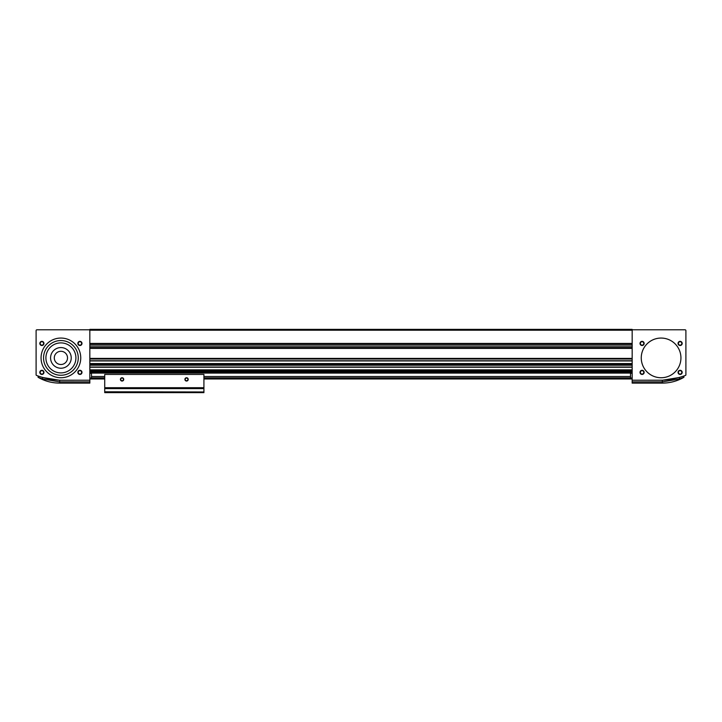 <?xml version="1.0" encoding="UTF-8"?>
<svg xmlns="http://www.w3.org/2000/svg" width="722" height="722" viewBox="0 0 722 722"><rect width="100%" height="100%" fill="white"/><g stroke="black" fill="none" stroke-linecap="round" stroke-linejoin="round"><path stroke-width="1.08" d="M89.835 330.207L89.835 329.376L632.165 329.376L632.165 343.428L89.835 343.428L89.835 330.207L632.165 330.207M89.835 378.481L104.717 378.481M203.92 378.481L632.165 378.481M91.486 377.877L104.717 377.877M203.92 377.877L630.514 377.877M89.835 372.778L632.165 372.778M89.835 378.978L104.717 378.978L89.835 378.978M203.92 378.978L632.165 378.978L203.92 378.978M89.835 343.843L632.165 343.843M89.835 347.977L632.165 347.977M89.835 373.093L632.165 373.093M91.486 376.505L104.717 376.505M203.92 376.505L630.514 376.505M632.165 330.622L632.165 380.223L662.336 380.223A76.054 76.054 0 0 0 685.611 375.368A0.83 0.83 0 0 0 685.9 374.745L685.9 330.622A0.83 0.83 0 0 0 685.07 329.792L632.986 329.792A0.83 0.83 0 0 0 632.165 330.622M680.936 357.895A19.837 19.837 0 0 1 651.181 375.079A19.837 19.837 0 0 1 651.181 340.721A19.837 19.837 0 0 1 680.936 357.895M682.182 372.372A2.067 2.067 0 0 1 679.077 374.158A2.067 2.067 0 0 1 679.077 370.576A2.067 2.067 0 0 1 682.182 372.372M682.182 343.428A2.067 2.067 0 0 1 679.077 345.224A2.067 2.067 0 0 1 679.077 341.641A2.067 2.067 0 0 1 682.182 343.428M644.15 372.372A2.067 2.067 0 0 1 641.055 374.158A2.067 2.067 0 0 1 641.055 370.576A2.067 2.067 0 0 1 644.15 372.372M644.15 343.428A2.067 2.067 0 0 1 641.055 345.224A2.067 2.067 0 0 1 641.055 341.641A2.067 2.067 0 0 1 644.15 343.428M643.789 343.428A1.706 1.706 0 0 1 641.226 344.908A1.706 1.706 0 0 1 641.226 341.948A1.706 1.706 0 0 1 643.789 343.428M643.789 372.372A1.706 1.706 0 0 1 641.226 373.852A1.706 1.706 0 0 1 641.226 370.891A1.706 1.706 0 0 1 643.789 372.372M681.821 343.428A1.706 1.706 0 0 1 679.258 344.908A1.706 1.706 0 0 1 679.258 341.948A1.706 1.706 0 0 1 681.821 343.428M681.821 372.372A1.706 1.706 0 0 1 679.258 373.852A1.706 1.706 0 0 1 679.258 370.891A1.706 1.706 0 0 1 681.821 372.372M632.165 378.03L630.514 378.03L630.514 373.319L632.165 373.319M662.336 380.259L662.336 381.875L679.384 379.014L683.914 377.299L683.914 376.036L679.384 377.471L662.336 380.259L633.817 380.223M632.165 381.875L632.165 383.111L662.336 383.111L662.336 381.875L632.165 381.875L632.165 380.223M641.253 357.895A19.837 19.837 0 0 0 671.018 375.079A19.837 19.837 0 0 0 671.018 340.721A19.837 19.837 0 0 0 641.253 357.895M59.664 380.223L89.835 380.223L89.835 330.622A0.83 0.83 0 0 0 89.014 329.792L36.93 329.792A0.83 0.83 0 0 0 36.1 330.622L36.1 374.745A0.83 0.83 0 0 0 36.389 375.368A76.054 76.054 0 0 0 59.664 380.223M80.747 357.895A19.837 19.837 0 0 1 50.982 375.079A19.837 19.837 0 0 1 50.982 340.721A19.837 19.837 0 0 1 80.747 357.895M43.952 372.372A2.067 2.067 0 0 1 40.856 374.158A2.067 2.067 0 0 1 40.856 370.576A2.067 2.067 0 0 1 43.952 372.372M43.952 343.428A2.067 2.067 0 0 1 40.856 345.224A2.067 2.067 0 0 1 40.856 341.641A2.067 2.067 0 0 1 43.952 343.428M81.983 372.372A2.067 2.067 0 0 1 78.879 374.158A2.067 2.067 0 0 1 78.879 370.576A2.067 2.067 0 0 1 81.983 372.372M81.983 343.428A2.067 2.067 0 0 1 78.879 345.224A2.067 2.067 0 0 1 78.879 341.641A2.067 2.067 0 0 1 81.983 343.428M81.622 343.428A1.706 1.706 0 0 1 79.059 344.908A1.706 1.706 0 0 1 79.059 341.948A1.706 1.706 0 0 1 81.622 343.428M81.622 372.372A1.706 1.706 0 0 1 79.059 373.852A1.706 1.706 0 0 1 79.059 370.891A1.706 1.706 0 0 1 81.622 372.372M43.6 343.428A1.706 1.706 0 0 1 41.037 344.908A1.706 1.706 0 0 1 41.037 341.948A1.706 1.706 0 0 1 43.6 343.428M43.6 372.372A1.706 1.706 0 0 1 41.037 373.852A1.706 1.706 0 0 1 41.037 370.891A1.706 1.706 0 0 1 43.6 372.372M89.835 378.03L91.486 378.03L91.486 373.319L89.835 373.319M78.265 357.895A17.364 17.364 0 0 1 52.219 372.931A17.364 17.364 0 0 1 52.219 342.869A17.364 17.364 0 0 1 78.265 357.895M75.909 357.895A15.009 15.009 0 0 1 53.401 370.891A15.009 15.009 0 0 1 53.401 344.908A15.009 15.009 0 0 1 75.909 357.895M71.234 357.895A10.334 10.334 0 0 1 55.738 366.848A10.334 10.334 0 0 1 55.738 348.952A10.334 10.334 0 0 1 71.234 357.895M67.516 357.895A6.615 6.615 0 0 1 57.598 363.626A6.615 6.615 0 0 1 57.598 352.174A6.615 6.615 0 0 1 67.516 357.895M88.183 380.223L59.664 380.259L42.616 377.471L38.086 376.036L38.086 377.299L42.616 379.014L59.664 381.875L89.835 381.875L89.835 380.223M59.664 380.259L59.664 383.111L89.835 383.111L89.835 381.875M104.717 391.965L104.717 392.624L203.92 392.624L203.92 391.965L104.717 391.793L203.92 391.965M104.717 387.705L203.92 387.705L203.92 374.438L104.717 374.438L104.717 391.793M123.733 379.393A1.652 1.652 0 0 1 121.251 380.828A1.652 1.652 0 0 1 121.251 377.967A1.652 1.652 0 0 1 123.733 379.393M188.216 379.393A1.652 1.652 0 0 1 185.734 380.828A1.652 1.652 0 0 1 185.734 377.967A1.652 1.652 0 0 1 188.216 379.393M203.92 387.705L203.92 391.793M187.9 379.393A1.336 1.336 0 0 1 185.897 380.557A1.336 1.336 0 0 1 185.897 378.238A1.336 1.336 0 0 1 187.9 379.393M123.417 379.393A1.336 1.336 0 0 1 121.404 380.557A1.336 1.336 0 0 1 121.404 378.238A1.336 1.336 0 0 1 123.417 379.393M89.835 358.401L632.165 358.401M89.835 348.392L632.165 348.392M89.835 372.299L632.165 372.299M89.835 371.541L632.165 371.541M89.835 367.047L632.165 367.047M89.835 365.242L632.165 365.242M89.835 360.747L632.165 360.747M89.835 359.024L632.165 359.024M89.835 345.071L632.165 345.071M89.835 346.75L632.165 346.75M89.835 360.91L632.165 360.91M89.835 363.563L632.165 363.563M89.835 363.996L632.165 363.996M89.835 364.565L632.165 364.565L89.835 364.547M89.835 364.809L632.165 364.809M89.835 367.2L632.165 367.2M89.835 369.854L632.165 369.854M89.835 370.296L632.165 370.296M89.835 370.855L632.165 370.855L89.835 370.837M89.835 371.099L632.165 371.099M679.384 377.471L679.384 379.014M42.616 377.471L42.616 379.014M104.717 388.598L203.92 388.598M89.835 360.937L632.165 360.937M89.835 367.236L632.165 367.236M662.336 383.111C670.043 383.075 677.236 381.144 683.914 377.308M59.664 383.111C51.957 383.075 44.764 381.144 38.086 377.308"/></g></svg>
